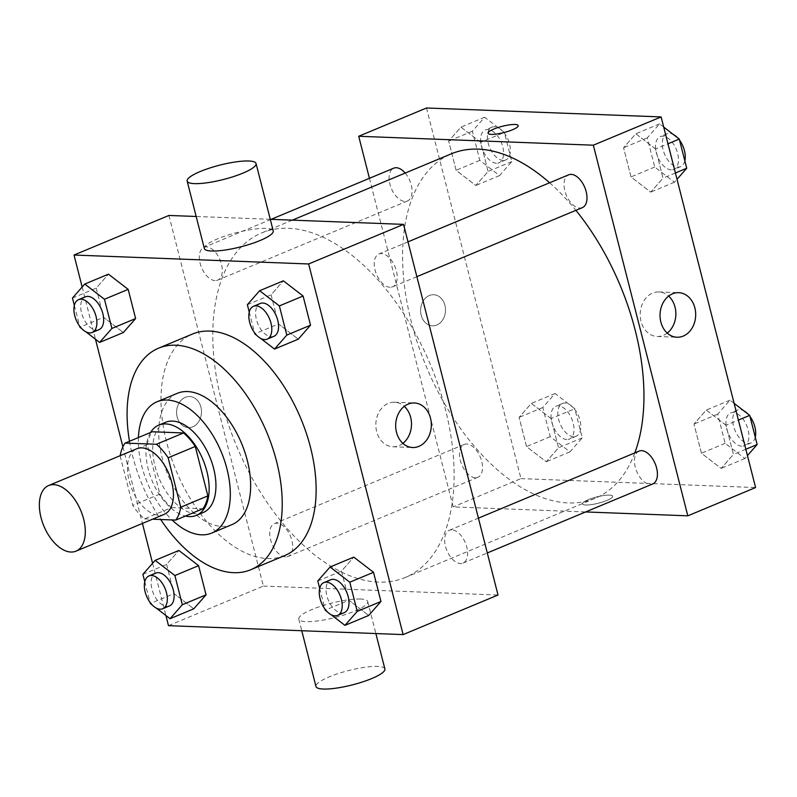 <?xml version="1.0" encoding="UTF-8"?>
<svg xmlns="http://www.w3.org/2000/svg" width="797" height="797" viewBox="0 0 797 797"><rect width="100%" height="100%" fill="white"/><g stroke="black" fill="none" stroke-linecap="round" stroke-linejoin="round"><path stroke-width="0.6" stroke-dasharray="3.98 2.99" d="M164.142 514.384A35.546 20.025 67.4 0 1 159.041 515.27A35.546 20.025 67.4 0 1 130.389 485.054A35.546 20.025 67.4 0 1 136.765 448.771M120.158 455.954L132.75 505.378A47.74 26.889 67.4 0 0 144.466 518.887L171.584 507.579A47.74 26.889 67.4 0 1 159.868 494.07L147.266 444.636L120.158 455.954A47.74 26.889 67.4 0 1 120.198 455.675M144.466 518.887L152.606 519.196M159.868 494.07L132.75 505.378M171.584 507.579L202.876 508.765M147.266 444.636A47.74 26.889 67.4 0 1 152.257 431.765M150.553 432.472A48.886 27.526 -112.6 0 0 148.232 469.154A48.886 27.526 -112.6 0 0 185.422 516.048M203.165 512.551A48.886 27.526 67.4 0 1 196.152 513.766A48.886 27.526 67.4 0 1 155.016 466.325A48.886 27.526 67.4 0 1 165.517 422.32M138.419 437.543A71.102 40.039 -112.6 0 0 141.687 465.817A71.102 40.039 -112.6 0 0 172.022 519.933M177.303 393.339A71.102 40.039 -112.6 0 0 162.02 457.329A71.102 40.039 -112.6 0 0 232.057 524.575M129.493 441.259A119.988 67.566 -112.6 0 0 132.691 456.213A119.988 67.566 -112.6 0 0 160.695 519.505M284.768 555.549A119.988 67.566 67.4 0 1 267.553 558.538A119.988 67.566 67.4 0 1 166.583 442.076A119.988 67.566 67.4 0 1 192.376 334.082M72.467 298.048L96.188 288.145L108.462 274.168L96.188 288.145L103.62 317.326L123.346 332.528L103.62 317.326L79.899 327.228M247.369 304.703L271.09 294.8L283.373 280.823L271.09 294.8L278.532 323.981L298.247 339.183L278.532 323.981L254.811 333.873M82.161 287L95.481 339.233M122.897 446.818L142.434 523.44M152.586 563.29L165.906 615.523M142.892 574.328L166.613 564.435L178.887 550.458L166.613 564.435L174.045 593.616L193.771 608.818L174.045 593.616L150.324 603.508M317.794 580.983L341.514 571.09L353.798 557.113L341.514 571.09L348.956 600.271L368.672 615.463L348.956 600.271L325.236 610.163M168.914 215.449L263.389 586.084L168.486 625.665M192.794 426.813A15.551 12.433 92.2 0 0 201.372 409.797A15.551 12.433 92.2 0 0 189.626 396.537A15.551 12.433 92.2 0 0 176.605 411.601A15.551 12.433 92.2 0 0 188.451 427.62A15.551 12.433 92.2 0 0 192.794 426.813A15.551 12.433 92.2 0 0 201.382 409.797A15.551 12.433 92.2 0 0 189.636 396.537A15.551 12.433 92.2 0 0 176.615 411.601A15.551 12.433 92.2 0 0 188.451 427.62A15.551 12.433 92.2 0 0 192.794 426.813M378.555 582.119A186.647 105.104 67.4 0 1 228.121 423.476A186.647 105.104 67.4 0 1 261.605 232.973A186.647 105.104 67.4 0 1 430.47 364.757A186.647 105.104 67.4 0 1 405.324 577.476A186.647 105.104 67.4 0 1 378.555 582.119M270.273 219.305L196.172 216.485M263.389 586.084L498.015 595.01M390.002 287.259A17.773 10.012 67.4 0 1 375.676 272.146A17.773 10.012 67.4 0 1 378.864 254.004A17.773 10.012 67.4 0 1 394.943 266.557A17.773 10.012 67.4 0 1 392.552 286.82A17.773 10.012 67.4 0 1 390.002 287.259M215.09 280.604A17.773 10.012 67.4 0 1 200.764 265.491A17.773 10.012 67.4 0 1 203.952 247.349A17.773 10.012 67.4 0 1 220.042 259.902A17.773 10.012 67.4 0 1 217.641 280.165A17.773 10.012 67.4 0 1 215.09 280.604M285.515 556.894A17.773 10.012 67.4 0 1 271.189 541.781A17.773 10.012 67.4 0 1 274.377 523.639A17.773 10.012 67.4 0 1 290.467 536.192A17.773 10.012 67.4 0 1 288.066 556.445A17.773 10.012 67.4 0 1 285.515 556.894M451.839 529.856A17.773 10.012 -112.6 0 0 449.289 530.294A17.773 10.012 -112.6 0 0 446.898 550.558A17.773 10.012 -112.6 0 0 462.977 563.1A17.773 10.012 -112.6 0 0 466.165 544.959A17.773 10.012 -112.6 0 0 451.839 529.856M204.331 248.485A35.546 7.402 165.7 0 1 236.948 232.535A35.546 7.402 165.7 0 1 273.232 230.921M360.364 599.025A35.546 7.402 -14.3 0 0 321.111 606.148A35.546 7.402 -14.3 0 0 298.805 619.12A35.546 7.402 -14.3 0 0 335.079 617.516A35.546 7.402 -14.3 0 0 367.706 601.556A35.546 7.402 -14.3 0 0 360.364 599.025M384.881 668.942A35.546 7.402 -14.3 0 0 377.549 666.412A35.546 7.402 -14.3 0 0 338.287 673.535A35.546 7.402 -14.3 0 0 315.981 686.506M402.874 443.371A22.286 17.823 -87.8 0 1 399.048 445.613A22.286 17.823 -87.8 0 1 392.811 446.768A22.286 17.823 -87.8 0 1 375.855 423.815A22.286 17.823 -87.8 0 1 394.515 402.216A22.286 17.823 -87.8 0 1 404.288 406.36M634.801 452.905A186.647 105.104 67.4 0 1 595.12 498.304A186.647 105.104 67.4 0 1 568.351 502.937A186.647 105.104 67.4 0 1 417.917 344.304A186.647 105.104 67.4 0 1 451.401 153.791M549.621 182.762A186.647 105.104 67.4 0 1 575.892 210.328M639.084 451.112A17.773 10.012 -112.6 0 0 636.683 471.376A17.773 10.012 -112.6 0 0 652.773 483.928M405.195 173.069A17.773 10.012 67.4 0 1 407.436 200.983A17.773 10.012 67.4 0 1 404.886 201.422A17.773 10.012 67.4 0 1 390.56 186.319A17.773 10.012 67.4 0 1 393.748 168.167M475.311 477.712A17.773 10.012 67.4 0 1 460.985 462.609A17.773 10.012 67.4 0 1 464.173 444.457A17.773 10.012 67.4 0 1 480.262 457.01A17.773 10.012 67.4 0 1 477.861 477.273A17.773 10.012 67.4 0 1 475.311 477.712M582.348 207.638A17.773 10.012 67.4 0 1 579.798 208.077A17.773 10.012 67.4 0 1 565.471 192.974A17.773 10.012 67.4 0 1 568.659 174.822M369.429 178.319L453.184 506.902L585.616 511.943M426.495 107.993L520.969 478.618L453.184 506.902M436.816 325.017A15.551 12.433 92.2 0 0 445.393 308.001A15.551 12.433 92.2 0 0 433.648 294.731A15.551 12.433 92.2 0 0 420.627 309.804A15.551 12.433 92.2 0 0 432.462 325.814A15.551 12.433 92.2 0 0 436.816 325.017A15.551 12.433 92.2 0 0 445.403 308.001A15.551 12.433 92.2 0 0 433.658 294.731A15.551 12.433 92.2 0 0 420.637 309.804A15.551 12.433 92.2 0 0 432.472 325.814A15.551 12.433 92.2 0 0 436.816 325.017M655.562 148.969L635.847 133.776L623.563 147.754L631.005 176.934L650.721 192.137L663.004 178.149L655.562 148.969L635.847 133.776L623.563 147.754L631.005 176.934L650.721 192.137L663.004 178.149L655.562 148.969L667.976 143.799M551.086 418.604L531.36 403.412L519.086 417.389L526.528 446.569L546.244 461.772L558.518 447.784L551.086 418.604L531.36 403.412L519.086 417.389L526.528 446.569L546.244 461.772L558.518 447.784L551.086 418.604L574.806 408.712L555.091 393.509L542.807 407.496L550.249 436.676L569.965 451.869L582.238 437.892L574.806 408.712M520.969 478.618L755.596 487.545M480.661 142.314L460.935 127.121L448.661 141.099L456.103 170.279L475.819 185.482L488.093 171.494L480.661 142.314L460.935 127.121L448.661 141.099L456.103 170.279L475.819 185.482L488.093 171.494L480.661 142.314L504.381 132.422L484.666 117.219L472.382 131.206L479.824 160.386L499.54 175.579L511.813 161.602L504.381 132.422M725.987 425.259L706.272 410.066L693.998 424.044L701.43 453.224L721.146 468.427L733.429 454.439L725.987 425.259L706.272 410.066L693.998 424.044L701.43 453.224L721.146 468.427L733.429 454.439L725.987 425.259L738.401 420.079M609.476 495.106A15.551 3.238 -14.3 0 0 592.291 498.225A15.551 3.238 -14.3 0 0 582.537 503.893A15.551 3.238 -14.3 0 0 598.408 503.196A15.551 3.238 -14.3 0 0 612.684 496.212A15.551 3.238 -14.3 0 0 609.476 495.106A15.551 3.238 -14.3 0 0 592.291 498.215A15.551 3.238 -14.3 0 0 582.537 503.883A15.551 3.238 -14.3 0 0 598.408 503.186A15.551 3.238 -14.3 0 0 612.684 496.202A15.551 3.238 -14.3 0 0 609.466 495.096M518.209 125.587L518.209 125.587A15.551 3.238 165.7 0 1 508.456 131.266A15.551 3.238 165.7 0 1 491.281 134.374A15.551 3.238 165.7 0 1 488.063 133.268L488.063 133.268M667.238 333.086A22.286 17.823 -87.8 0 1 663.403 335.328A22.286 17.823 -87.8 0 1 657.176 336.483A22.286 17.823 -87.8 0 1 640.21 313.53A22.286 17.823 -87.8 0 1 658.87 291.931A22.286 17.823 -87.8 0 1 668.643 296.076M734.137 403.352L729.992 400.164L717.718 414.151L725.15 443.321L744.876 458.524L747.447 455.585M741.728 446.19A17.773 10.012 67.4 0 1 727.402 431.087A17.773 10.012 67.4 0 1 730.59 412.936A17.773 10.012 67.4 0 1 746.669 425.488A17.773 10.012 67.4 0 1 744.278 445.752A17.773 10.012 67.4 0 1 741.728 446.19M729.992 400.164L706.272 410.066M717.718 414.151L693.998 424.044M725.15 443.321L701.43 453.224M744.876 458.524L721.146 468.427M745.833 449.259L733.429 454.439M755.267 437.164A17.773 10.012 67.4 0 1 751.053 442.923A17.773 10.012 67.4 0 1 748.503 443.361A17.773 10.012 67.4 0 1 734.176 428.258A17.773 10.012 67.4 0 1 737.364 410.116A17.773 10.012 67.4 0 1 743.82 410.824M747.775 413.872A17.773 10.012 67.4 0 1 750.007 416.512M663.712 127.072L659.567 123.874L647.294 137.861L654.726 167.041L674.441 182.234L677.022 179.305M671.303 169.9A17.773 10.012 67.4 0 1 656.977 154.797A17.773 10.012 67.4 0 1 660.165 136.656A17.773 10.012 67.4 0 1 676.245 149.198A17.773 10.012 67.4 0 1 673.854 169.462A17.773 10.012 67.4 0 1 671.303 169.9M659.567 123.874L635.847 133.776M647.294 137.861L623.563 147.754M654.726 167.041L631.005 176.934M674.441 182.234L650.721 192.137M675.408 172.979L663.004 178.149M684.842 160.874A17.773 10.012 67.4 0 1 680.628 166.633A17.773 10.012 67.4 0 1 678.078 167.071A17.773 10.012 67.4 0 1 663.752 151.968A17.773 10.012 67.4 0 1 666.94 133.826A17.773 10.012 67.4 0 1 673.395 134.534M677.35 137.582A17.773 10.012 67.4 0 1 679.582 140.222M566.816 439.536A17.773 10.012 67.4 0 1 552.49 424.432A17.773 10.012 67.4 0 1 555.678 406.281A17.773 10.012 67.4 0 1 571.768 418.833A17.773 10.012 67.4 0 1 569.367 439.097A17.773 10.012 67.4 0 1 566.816 439.536M555.091 393.509L531.36 403.412M542.807 407.496L519.086 417.389M550.249 436.676L526.528 446.569M569.965 451.869L546.244 461.772M582.238 437.892L558.518 447.784M573.601 436.706A17.773 10.012 67.4 0 1 559.275 421.603A17.773 10.012 67.4 0 1 562.463 403.461A17.773 10.012 67.4 0 1 578.542 416.004A17.773 10.012 67.4 0 1 576.151 436.268A17.773 10.012 67.4 0 1 573.601 436.706M496.392 163.246A17.773 10.012 67.4 0 1 482.065 148.142A17.773 10.012 67.4 0 1 485.253 130.001A17.773 10.012 67.4 0 1 501.343 142.543A17.773 10.012 67.4 0 1 498.942 162.807A17.773 10.012 67.4 0 1 496.392 163.246M484.666 117.219L460.935 127.121M472.382 131.206L448.661 141.099M479.824 160.386L456.103 170.279M499.54 175.579L475.819 185.482M511.813 161.602L488.093 171.494M503.176 160.416A17.773 10.012 67.4 0 1 488.85 145.313A17.773 10.012 67.4 0 1 492.038 127.171A17.773 10.012 67.4 0 1 508.117 139.724A17.773 10.012 67.4 0 1 505.726 159.978A17.773 10.012 67.4 0 1 503.176 160.416M319.677 588.365L324.937 609.028M327.168 611.658L331.124 614.706M344.354 612.594A17.773 10.012 67.4 0 1 341.803 613.032A17.773 10.012 67.4 0 1 327.477 597.919A17.773 10.012 67.4 0 1 330.665 579.778M341.514 571.09L348.956 600.271M249.252 312.075L254.512 332.738M256.744 335.368L260.699 338.416M273.929 336.304A17.773 10.012 67.4 0 1 271.378 336.742A17.773 10.012 67.4 0 1 257.052 321.639A17.773 10.012 67.4 0 1 260.24 303.488M271.09 294.8L278.532 323.981M144.765 581.71L150.035 602.373M152.257 605.003L156.212 608.051M169.452 605.939A17.773 10.012 67.4 0 1 166.902 606.378A17.773 10.012 67.4 0 1 152.576 591.264A17.773 10.012 67.4 0 1 155.764 573.123M166.613 564.435L174.045 593.616M74.34 305.42L79.61 326.083M81.832 328.713L85.787 331.761M99.027 329.649A17.773 10.012 67.4 0 1 96.477 330.088A17.773 10.012 67.4 0 1 82.151 314.984A17.773 10.012 67.4 0 1 85.339 296.833M96.188 288.145L103.62 317.326M298.805 619.12L301.764 630.736M367.706 601.556L375.865 633.555M392.811 446.768L412.657 447.515M394.515 402.216L414.35 402.973M292.36 220.141L261.605 232.973M595.12 498.304L405.324 577.476M462.977 563.1L487.296 552.959M449.289 530.294L478.429 518.14M271.11 219.334L203.952 247.349M407.436 200.983L217.641 280.165M464.173 444.457L274.377 523.639M477.861 477.273L288.066 556.445M408.004 241.85L378.864 254.004M416.871 276.669L392.552 286.82M657.176 336.483L677.012 337.231M658.87 291.931L678.705 292.688M737.364 410.116L730.59 412.936M751.053 442.923L744.278 445.752M666.94 133.826L660.165 136.656M680.628 166.633L673.854 169.462M562.463 403.461L555.678 406.281M576.151 436.268L569.367 439.097M492.038 127.171L485.253 130.001M505.726 159.978L498.942 162.807"/><path stroke-width="1.2" d="M70.923 552.032A35.546 20.025 67.4 0 1 42.271 521.816A35.546 20.025 67.4 0 1 48.647 485.532A35.546 20.025 67.4 0 1 80.806 510.628A35.546 20.025 67.4 0 1 76.024 551.145A35.546 20.025 67.4 0 1 70.923 552.032M48.647 485.532L136.765 448.771A35.546 20.025 67.4 0 1 168.924 473.866A35.546 20.025 67.4 0 1 164.142 514.384L76.024 551.145M125.139 443.082L152.257 431.765L183.549 432.96A47.74 26.889 67.4 0 1 195.265 446.469L207.858 495.893L180.75 507.201L168.147 457.777A47.74 26.889 67.4 0 0 156.431 444.268L125.139 443.082A47.74 26.889 67.4 0 0 120.198 455.675M152.606 519.196L175.758 520.082A47.74 26.889 67.4 0 0 180.75 507.201M207.858 495.893A47.74 26.889 67.4 0 1 202.876 508.765L175.758 520.082M185.422 516.048A48.886 27.526 -112.6 0 0 196.381 515.38A48.886 27.526 -112.6 0 0 202.966 459.67A48.886 27.526 -112.6 0 0 158.742 425.15A48.886 27.526 -112.6 0 0 150.553 432.472M158.742 425.15L165.517 422.32A48.886 27.526 67.4 0 1 209.75 456.84A48.886 27.526 67.4 0 1 203.165 512.551L196.381 515.38M195.265 446.469L168.147 457.777M183.549 432.96L156.431 444.268M172.022 519.933A71.102 40.039 -112.6 0 0 211.713 533.063A71.102 40.039 -112.6 0 0 221.297 452.019A71.102 40.039 -112.6 0 0 156.969 401.818A71.102 40.039 -112.6 0 0 138.419 437.543M211.713 533.063L232.057 524.575A71.102 40.039 -112.6 0 0 241.63 443.54A71.102 40.039 -112.6 0 0 177.303 393.339L156.969 401.818M160.695 519.505A119.988 67.566 -112.6 0 0 250.876 569.686A119.988 67.566 -112.6 0 0 267.035 432.94A119.988 67.566 -112.6 0 0 158.483 348.219A119.988 67.566 -112.6 0 0 129.493 441.259M158.483 348.219L192.376 334.082A119.988 67.566 67.4 0 1 300.927 418.804A119.988 67.566 67.4 0 1 284.768 555.549L250.876 569.686M85.787 331.761L99.615 342.421L123.346 332.528L135.62 318.541L128.178 289.361L108.462 274.168L84.741 284.061L72.467 298.048L74.34 305.42M260.699 338.416L274.527 349.076L298.247 339.183L310.531 325.196L303.089 296.016L283.373 280.823L259.653 290.716L247.369 304.703L249.252 312.075M165.906 615.523L168.486 625.665L403.123 634.591L308.648 263.966L74.021 255.04L82.161 287M95.481 339.233L122.897 446.818M142.434 523.44L152.586 563.29M156.212 608.051L170.04 618.711L193.771 608.808L206.044 594.831L198.602 565.651L178.887 550.458L155.166 560.351L142.892 574.328L144.765 581.71M331.124 614.706L344.952 625.366L368.672 615.463L380.956 601.486L373.514 572.306L353.798 557.113L330.078 567.006L317.794 580.983L319.677 588.365M196.172 216.485L168.914 215.449L74.021 255.04M403.123 634.591L498.015 595.01L403.541 224.375L270.273 219.305M403.541 224.375L308.648 263.966M418.883 446.37A22.286 17.823 -87.8 0 1 412.657 447.515A22.286 17.823 -87.8 0 1 395.691 424.562A22.286 17.823 -87.8 0 1 414.35 402.973A22.286 17.823 -87.8 0 1 431.187 421.982A22.286 17.823 -87.8 0 1 418.883 446.37M256.056 163.534L273.232 230.921A35.546 7.402 165.7 0 1 250.925 243.892A35.546 7.402 165.7 0 1 211.663 251.015A35.546 7.402 165.7 0 1 204.331 248.485L187.156 181.098A35.546 7.402 165.7 0 1 219.773 165.138A35.546 7.402 165.7 0 1 256.056 163.534A35.546 7.402 165.7 0 1 233.75 176.506A35.546 7.402 165.7 0 1 194.488 183.629A35.546 7.402 165.7 0 1 187.156 181.098M301.764 630.736L315.981 686.506A35.546 7.402 -14.3 0 0 352.264 684.902A35.546 7.402 -14.3 0 0 384.881 668.942L375.865 633.555M404.288 406.36A22.286 17.823 -87.8 0 1 402.874 443.371M292.36 220.141L451.401 153.791A186.647 105.104 67.4 0 1 549.621 182.762M575.892 210.328A186.647 105.104 67.4 0 1 634.801 452.905M487.296 552.959L652.773 483.928A17.773 10.012 -112.6 0 0 655.961 465.787A17.773 10.012 -112.6 0 0 641.635 450.674A17.773 10.012 -112.6 0 0 639.084 451.112L478.429 518.14M271.11 219.334L393.748 168.167A17.773 10.012 67.4 0 1 405.195 173.069M408.004 241.85L568.659 174.822A17.773 10.012 67.4 0 1 584.739 187.375A17.773 10.012 67.4 0 1 582.348 207.638L416.871 276.669M585.616 511.943L687.811 515.828L593.337 145.193L358.71 136.267L369.429 178.319M687.811 515.828L755.596 487.545L661.121 116.92L426.495 107.993L358.71 136.267M661.121 116.92L593.337 145.193M683.238 336.085A22.286 17.823 -87.8 0 1 677.012 337.231A22.286 17.823 -87.8 0 1 660.046 314.277A22.286 17.823 -87.8 0 1 678.705 292.688A22.286 17.823 -87.8 0 1 695.542 311.697A22.286 17.823 -87.8 0 1 683.238 336.085M491.271 134.374A15.551 3.238 165.7 0 1 488.063 133.268A15.551 3.238 165.7 0 1 502.339 126.285A15.551 3.238 165.7 0 1 518.209 125.577A15.551 3.238 165.7 0 1 508.456 131.256A15.551 3.238 165.7 0 1 491.271 134.374M488.063 133.268A15.551 3.238 165.7 0 1 502.339 126.285A15.551 3.238 165.7 0 1 518.209 125.587M668.643 296.076A22.286 17.823 -87.8 0 1 667.238 333.086M747.447 455.585L757.15 444.547L749.708 415.367L734.137 403.352M757.15 444.547L745.833 449.259M749.708 415.367L738.401 420.079M743.82 410.824A17.773 10.012 67.4 0 1 747.775 413.872M750.007 416.512A17.773 10.012 67.4 0 1 755.267 437.164M677.022 179.305L686.725 168.257L679.283 139.076L663.712 127.072M686.725 168.257L675.408 172.979M679.283 139.076L667.976 143.799M673.395 134.534A17.773 10.012 67.4 0 1 677.35 137.582M679.582 140.222A17.773 10.012 67.4 0 1 684.842 160.874M324.937 609.028L325.236 610.163L327.168 611.658M344.952 625.366L357.225 611.389L349.793 582.208L330.078 567.006M323.891 582.607L330.665 579.778A17.773 10.012 67.4 0 1 346.745 592.33A17.773 10.012 67.4 0 1 344.354 612.594L337.579 615.423A17.773 10.012 67.4 0 1 335.029 615.862A17.773 10.012 67.4 0 1 320.703 600.749A17.773 10.012 67.4 0 1 323.891 582.607A17.773 10.012 67.4 0 1 339.97 595.16A17.773 10.012 67.4 0 1 337.579 615.423M368.672 615.463L380.956 601.486L357.225 611.389M380.956 601.486L373.514 572.306L349.793 582.208M373.514 572.306L353.798 557.113M254.512 332.738L254.811 333.873L256.744 335.368M274.527 349.076L286.8 335.099L279.368 305.918L259.653 290.716M253.466 306.317L260.24 303.488A17.773 10.012 67.4 0 1 276.32 316.04A17.773 10.012 67.4 0 1 273.929 336.304L267.154 339.133A17.773 10.012 67.4 0 1 264.604 339.572A17.773 10.012 67.4 0 1 250.278 324.459A17.773 10.012 67.4 0 1 253.466 306.317A17.773 10.012 67.4 0 1 269.545 318.87A17.773 10.012 67.4 0 1 267.154 339.133M298.247 339.183L310.531 325.196L286.8 335.099M310.531 325.196L303.089 296.016L279.368 305.918M303.089 296.016L283.373 280.823M150.035 602.373L150.324 603.508L152.257 605.003M170.04 618.711L182.324 604.734L174.882 575.554L155.166 560.351M148.979 575.952L155.764 573.123A17.773 10.012 67.4 0 1 171.843 585.675A17.773 10.012 67.4 0 1 169.452 605.939L162.668 608.769A17.773 10.012 67.4 0 1 160.117 609.207A17.773 10.012 67.4 0 1 145.791 594.094A17.773 10.012 67.4 0 1 148.979 575.952A17.773 10.012 67.4 0 1 165.069 588.505A17.773 10.012 67.4 0 1 162.668 608.769M193.771 608.808L206.044 594.831L182.324 604.734M206.044 594.831L198.602 565.651L174.882 575.554M198.602 565.651L178.887 550.458M79.61 326.083L79.899 327.228L81.832 328.713M99.615 342.421L111.899 328.444L104.457 299.264L84.741 284.061M78.554 299.662L85.339 296.833A17.773 10.012 67.4 0 1 101.418 309.385A17.773 10.012 67.4 0 1 99.027 329.649L92.243 332.479A17.773 10.012 67.4 0 1 89.692 332.917A17.773 10.012 67.4 0 1 75.366 317.804A17.773 10.012 67.4 0 1 78.554 299.662A17.773 10.012 67.4 0 1 94.634 312.215A17.773 10.012 67.4 0 1 92.243 332.479M123.346 332.528L135.62 318.541L111.899 328.444M135.62 318.541L128.178 289.361L104.457 299.264M128.178 289.361L108.462 274.168"/></g></svg>
